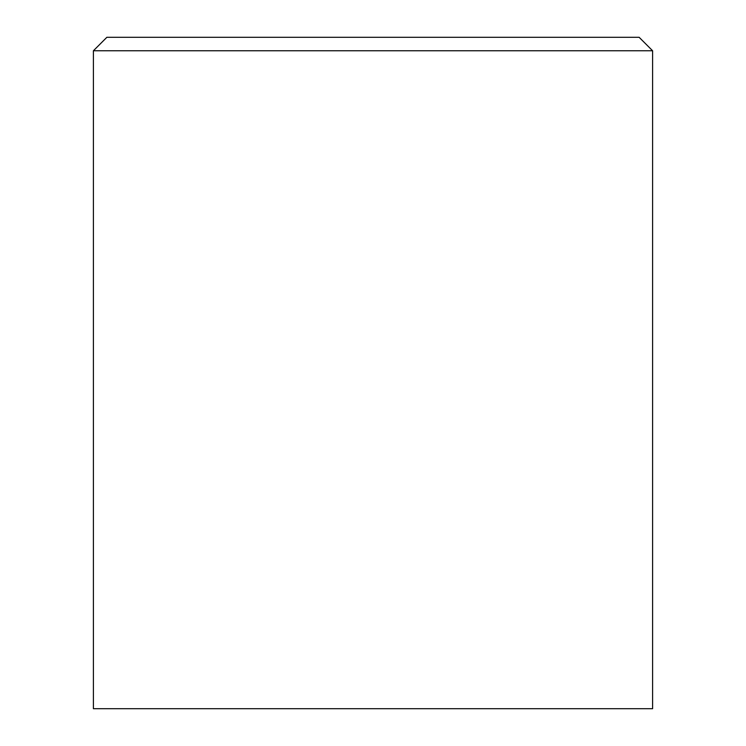<?xml version="1.0" encoding="UTF-8"?>
<svg xmlns="http://www.w3.org/2000/svg" width="746" height="746" viewBox="0 0 746 746"><rect width="100%" height="100%" fill="white"/><g stroke="black" fill="none" stroke-linecap="round" stroke-linejoin="round"><path stroke-width="1.12" d="M652.601 50.765L639.135 37.3L106.864 37.3L93.399 50.765L652.601 50.765L93.399 50.765L93.399 708.7L652.601 708.7L652.601 50.765L652.601 708.7L93.399 708.7L93.399 50.765L106.864 37.3L639.135 37.3L652.601 50.765"/></g></svg>
